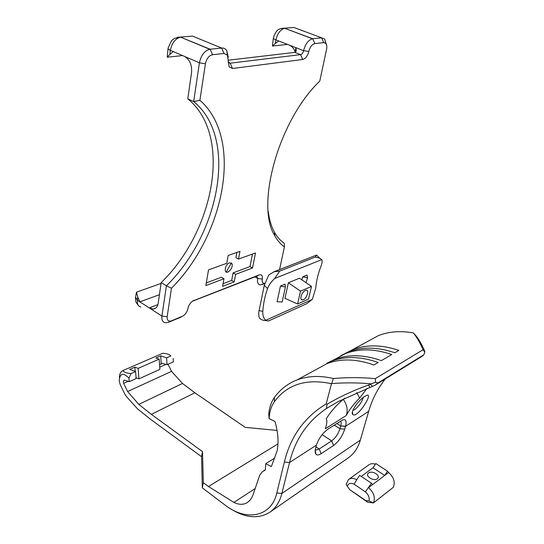 <?xml version="1.0" encoding="UTF-8"?>
<svg xmlns="http://www.w3.org/2000/svg" width="544" height="544" viewBox="0 0 544 544"><rect width="100%" height="100%" fill="white"/><g stroke="black" fill="none" stroke-linecap="round" stroke-linejoin="round"><path stroke-width="0.82" d="M262.786 311.386C263.405 303.321 264.989 295.718 267.553 288.558C268.974 284.913 271.34 281.568 274.645 278.528L321.769 259.624C322.463 260.957 322.143 263.316 320.804 266.723C318.152 273.503 316.445 280.704 315.683 288.313L312.351 299.37L265.812 320.26C263.602 318.43 262.596 315.472 262.786 311.386L259.08 310.576C258.42 313.949 258.638 316.52 259.733 318.301C261.127 319.818 263.296 320.572 266.24 320.579M259.08 310.576L264.302 285.267L267.553 288.558M321.769 259.624L319.743 258.169L315.343 257.054L316.615 255.048L273.986 271.769L279.725 271.096L274.645 278.528M264.302 285.267L268.702 275.094L273.986 271.769M315.343 257.054L279.725 271.096M268.593 320.933L306.666 303.749L312.351 299.37M285.423 286.98L282.132 302.015L277.066 301.73L280.452 286.056L285.423 286.98L285.008 284.165L280.452 286.056M299.465 278.188L288.395 282.764L300.512 291.169L311.501 286.43L299.465 278.188M311.501 286.43L308.53 299.098L297.582 303.98L284.968 298.316L288.395 282.764M307.034 275.06L302.729 276.835L307.537 277.746L307.034 275.06M301.811 279.793L302.729 276.835M265.812 320.26L268.41 321.055M305.517 290.428L306.456 290.21C309.4 289.938 306.789 298.336 303.355 299.751L302.342 299.962C298.969 299.982 301.872 291.693 305.517 290.428M306.054 282.696L307.537 277.746M297.582 303.98L300.512 291.169M371.491 483.249L359.638 475.354L356.728 479.699C353.491 478.006 350.744 477.972 348.486 479.59L346.134 484.418L347.269 486.112C348.486 483.276 350.764 482.644 354.11 484.228L365.344 491.81L371.491 483.249L372.667 484.541L384.683 475.456L387.518 471.179L388.593 472.498C393.856 477.326 395.413 482.283 393.264 487.363L373.402 502.928C375.53 497.753 373.918 492.66 368.567 487.635L372.667 484.541M387.518 471.179L375.816 463.563L372.987 467.792L384.683 475.456L388.593 472.498M368.472 473.035C371.681 470.268 380.242 474.769 377.896 478.19L377.284 478.856C374.163 481.44 365.636 476.666 367.832 473.715L368.472 473.035M348.82 479.352L368.778 464.909C370.573 463.576 372.776 463.338 375.38 464.209M365.677 500.507L349.622 489.58L367.683 502.241L373.402 502.928L369.043 500.908L365.677 500.507L367.683 502.241M365.344 491.81C368.41 494.557 369.648 497.59 369.043 500.908M349.622 489.58L347.269 486.112M268.206 211.126C269.226 219.416 271.272 226.379 274.346 232.009C277.046 236.919 280.364 240.672 284.294 243.27L284.403 246.942L279.568 269.579M264.806 283.261C262.684 283.519 261.848 282.112 262.303 279.045C262.766 275.645 261.732 274.278 259.196 274.931L192.603 301.056C190.142 302.954 188.591 305.415 187.952 308.455C187.306 311.542 185.715 314.038 183.185 315.942L171.489 320.838C168.354 321.749 166.913 320.362 167.164 316.676L171.469 288.232L166.403 285.811L161.922 316.078C161.493 319.906 162.595 322.13 165.213 322.755L168.463 322.293L179.942 317.587M228.276 57.304L226.732 50.585C225.461 48.729 223.761 47.879 221.632 48.056L209.753 49.28C204.462 50.83 201.022 55.338 199.424 62.812L193.684 101.558C238.714 138.312 219.137 234.62 166.403 285.811L161.18 282.581C213.88 231.703 233.097 135.626 187.768 98.824L193.684 101.558L199.906 100.266L205.421 63.77C206.557 58.636 208.937 55.617 212.548 54.72L224.019 53.468L227.412 55.128L229.14 66.864L232.492 68.49L302.716 59.493C305.578 58.691 307.605 56.032 308.788 51.517C309.992 46.974 312.004 44.322 314.84 43.574L323.734 42.602L325.788 43.432C326.815 44.758 327.066 46.75 326.543 49.409L319.79 81.076C278.018 120.958 255.36 206.332 274.883 235.919C277.494 240.638 280.67 244.31 284.403 246.942M171.469 288.232C224.189 235.484 244.147 139.026 199.906 100.266M326.244 44.125L324.707 39.1L321.613 37.835L312.467 38.78C308.285 40.045 305.334 44.003 303.606 50.66C303.028 52.897 302.022 54.23 300.594 54.638L230.153 63.192L228.201 61.812M192.311 301.274L256.129 276.427L256.822 276.311L257.7 278.48C257.074 282.282 257.91 284.417 260.216 284.879L264.724 283.56M187.768 98.824L191.549 72.672C192.1 65.083 189.795 59.677 184.634 56.46L173.298 51.585L169.83 54.454L170.374 50.334C171.843 42.99 175.243 38.59 180.567 37.142L210.134 49.232L212.548 54.72M228.412 60.187L294.834 52.38L296.269 51.15L295.916 47.668L303.606 50.66L308.788 51.517M289.272 45.084L295.916 47.668L295.106 51.768C293.937 48.552 292.074 46.362 289.53 45.186L278.718 40.977L275.25 43.547L275.93 39.896C277.542 33.34 280.459 29.471 284.689 28.281L312.698 38.746L314.84 43.574M208.529 269.872L226.766 263.303L228.188 255.476L239.952 251.348L238.496 259.08L255.496 252.967L252.532 267.968L235.627 274.346L234.212 281.874L222.578 286.362L223.965 278.746L205.836 285.58L208.529 269.872M295.106 51.768L295.331 52.584M155.611 308.19L153.34 309.06C155.965 308.672 157.583 306.748 158.188 303.287L161.18 282.581M231.431 262.936L226.202 272.041M136.483 292.176L135.578 297.092L137.401 300.281L137.816 297.153L136.483 292.176L161.065 283.424M153.34 309.06L149.226 307.897L139.869 301.872L137.816 297.153M168.035 48.552L167.198 57.208L169.83 54.454M167.198 57.208L182.58 55.576M273.353 38.168L272.428 46.029L275.25 43.547M287.579 44.424L272.428 46.029M140.876 306.986C138.203 306.306 137.04 304.069 137.401 300.281L139.869 301.872L159.433 294.678M229.541 262.806L232.036 263.718C232.648 266.451 231.594 269.028 228.881 271.449C223.564 275.359 224.332 264.574 229.541 262.806M223.965 278.746L221.415 277.25L206.292 282.914M234.212 281.874L231.69 280.405L223.06 283.703M235.627 274.346L233.097 272.884L231.69 280.405M252.532 267.968L250.016 266.546L233.097 272.884M252.464 254.055L250.016 266.546M238.496 259.08L235.933 257.632L236.905 252.416M375.272 378.658L375.612 382.316L378.066 382.888L423.817 354.804L424.83 352.254L423.055 349.744L375.272 378.658C361.372 377.352 347.432 377.312 333.438 378.529C319.947 375.387 307.809 375.863 297.017 379.957C287.688 383.602 280.133 389.47 274.353 397.562C271.102 402.193 269.239 407.81 268.75 414.406L269.144 418.642L274.951 421.444C278.032 431.922 278.786 441.626 277.216 450.561L271.388 466.555L265.717 463.712L265.377 469.968L262.052 472.036L259.706 475.259L253.157 494.442C251.913 498.093 249.914 500.82 247.166 502.608L246.656 502.921C242.998 504.92 238.741 504.744 233.906 502.398L208.44 486.526L203.327 482.678L202.327 487.866L201.545 456.681L150.613 419.342L137.686 409.02L126.664 396.807L124.909 394.257L120.142 384.479L119.211 380.644C119.966 373.164 123.216 372.327 128.955 378.141L131.05 373.544C126.704 373.245 123.978 372.259 122.876 370.593C120.639 371.654 119.483 373.966 119.408 377.529M315.336 369.974L326.924 363.657C340.816 358.353 356.47 358.795 373.871 364.997L378.168 362.488C360.815 356.361 345.195 355.953 331.323 361.264L319.736 367.574M343.006 354.606L352.532 349.704C366.316 344.379 381.759 344.617 398.854 350.404L394.815 352.764C377.665 346.909 362.188 346.644 348.391 351.961L340.864 355.613M344.706 429.189L345.501 426.312C346.882 420.934 345.875 418.846 342.475 420.05L328.501 428.767C323.014 432.575 318.988 438.029 316.418 445.114L315.642 448.072C314.928 450.874 314.996 452.873 315.833 454.07C316.921 455.389 318.709 455.246 321.218 453.635L333.628 445.42C338.708 441.524 342.4 436.118 344.706 429.189L339.959 428.726C338.239 433.935 335.464 437.988 331.636 440.892L319.192 449.031L316.322 449.997L315.323 449.521M340.524 421.138C341.285 421.858 341.36 423.443 340.741 425.877L339.959 428.726L334.302 425.088M385.356 378.882C377.74 388.45 372.184 399.276 368.682 411.352L345.494 426.346L340.734 425.898L345.501 426.312M230.289 508.606C245.344 518.146 258.624 519.282 270.137 512.026C275.835 507.926 279.752 501.724 281.887 493.428L289.53 462.516C295.229 439.334 307.53 421.328 326.441 408.503L338.504 401.431L375.034 385.22L378.066 382.888M368.682 411.352L360.339 440.11C358.02 447.848 354.022 453.757 348.337 457.837L347.82 458.191M363.229 397.521C362.039 401.792 359.203 405.817 354.722 409.618L352.913 410.298M364.949 396.304C358.809 399.772 349.819 412.257 352.791 414.514C357.272 418.887 374.524 391.524 366.343 395.576L364.949 396.304M367.132 388.307L359.645 398.072C353.933 403.696 349.452 409.523 346.195 415.562L325.353 428.733C327.012 423.606 327.298 420.281 326.216 418.778C331.242 410.917 337.409 404.056 344.726 398.188M423.817 354.804L422.273 356.198L376.142 384.547M269.144 418.642L269.253 417.146C269.702 411.08 271.422 405.919 274.414 401.676C287.246 384.35 306.265 378.359 331.48 383.69L331.643 383.595C344.801 382.554 357.925 382.629 371.001 383.84L375.612 382.316M371.001 383.84L368.587 384.975C353.41 390.456 339.592 396.868 327.128 404.212L326.189 403.92C304.49 417.085 290.544 436.458 284.356 462.046L276.808 492.993C271.313 517.235 246.031 521.635 224.883 504.941L202.327 487.866M331.643 383.595L333.438 378.529M326.441 408.503L327.128 404.212M366.908 341.863L378.338 335.634C388.865 331.5 400.54 330.602 413.372 332.948C416.724 337.022 419.948 342.618 423.055 349.744M333.703 359.965L345.25 353.668C359.067 348.35 374.571 348.65 391.755 354.552L381.351 360.624C364.038 354.552 348.446 354.171 334.58 359.482L326.978 363.181M162.649 353.321L122.876 370.593M128.955 378.141L129.22 381.677L136.116 378.576L135.606 371.532L131.05 373.544M135.606 371.532L129.71 369.403L134.837 367.166L138.176 368.363L138.931 378.842L159.861 369.41L159.208 359.128L138.176 368.363M162.765 353.274C166.865 353.532 169.551 354.443 170.809 356L166.6 357.864L160.725 355.878L155.883 357.986L159.208 359.128M413.372 332.948L415.582 335.267C418.771 339.184 421.824 344.468 424.742 351.118L424.83 352.254M166.6 357.864L167.008 364.704L173.366 361.855L173.169 358.462M277.073 430.426L245.181 427.353L194.881 392.782L182.512 383.479L171.544 371.368L168.008 364.262M326.053 430.624L323.286 433.357M326.189 403.92L331.48 383.69M359.645 398.072L356.796 392.544M343.305 399.344C347.12 405.028 348.078 410.434 346.195 415.562M201.545 456.681L202.497 451.615L203.327 482.678M129.22 381.677L124.284 380.072C123.291 380.535 123.073 381.63 123.638 383.35L127.595 391.524L138.808 404.382L151.361 414.358L202.497 451.615M127.595 391.524L171.544 371.368M136.061 377.788L138.931 378.842M135.143 371.368L134.837 367.166M167.008 364.704L162.098 363.249L159.576 364.847M160.725 355.878L161.242 364.106M274.414 458.252L265.717 463.712M354.11 484.228L356.728 479.699M361.332 476.326L372.987 467.792M281.37 28.424L293.991 27.479L321.613 37.835L323.734 42.602M294.8 52.38L300.567 54.645L302.716 59.493M228.16 62.356L230.153 63.192L232.492 68.49M177.167 37.332L192.583 36.108L221.632 48.056L224.019 53.468M184.362 56.338L199.424 62.812L205.421 63.77M264.778 283.363L262.31 284.532M262.303 279.045L257.7 278.48L254.925 276.896M259.196 274.931L256.129 276.427M194.031 300.274L193.072 300.75M181.859 316.662L178.826 318.124M171.489 320.838L168.463 322.293M167.164 316.676L161.922 316.078L149.226 307.897L157.91 304.613M209.753 49.28L180.567 37.142L174.434 38.366L171.55 40.623L168.082 48.178C167.824 48.817 168.586 49.538 170.374 50.334L173.298 51.585M312.467 38.78L284.689 28.281C280.14 28.723 276.733 27.771 273.408 37.862C273.136 38.427 273.979 39.107 275.93 39.896L278.718 40.977M345.467 426.442L340.714 425.972L336.831 423.484M322.157 434.683L331.636 440.892L333.628 445.42M315.955 446.876L319.192 449.031L321.218 453.635M316.404 445.148L289.53 462.516L284.356 462.046M360.339 440.11L281.887 493.428L276.808 492.993M370.348 384.207L372.518 386.322M274.353 397.562L274.414 401.676M268.75 414.406L269.253 417.146M369.764 387.314L368.587 384.975M208.44 486.526L277.964 443.897M194.881 392.782L151.361 414.358M138.808 404.382L182.512 383.479M166.008 364.364L159.718 367.18M128.214 381.303L123.638 383.35M246.656 502.921L247.901 502.098M255.122 488.58L233.906 502.398M316.574 255.102L319.743 258.169M301.233 299.329L302.342 299.962M367.54 474.667L367.826 473.722M325.788 43.432L324.707 39.1M228.473 62.37L229.14 66.864M227.412 55.128L226.732 50.585M274.346 232.009L274.883 235.919M300.594 54.638L294.834 52.38M135.497 297.772C136.068 302.423 134.851 300.757 138.298 305.32M228.881 271.449L227.603 272.088M315.248 449.997L315.833 454.07M352.417 411.964L352.791 414.514M378.338 335.634L352.532 349.704M348.391 351.961L345.25 353.668M334.58 359.482L331.323 361.264M326.924 363.657L297.017 379.957M348.337 457.837L270.137 512.026M315.357 449.351L316.322 449.997M265.39 469.71L263.813 470.716"/></g></svg>
